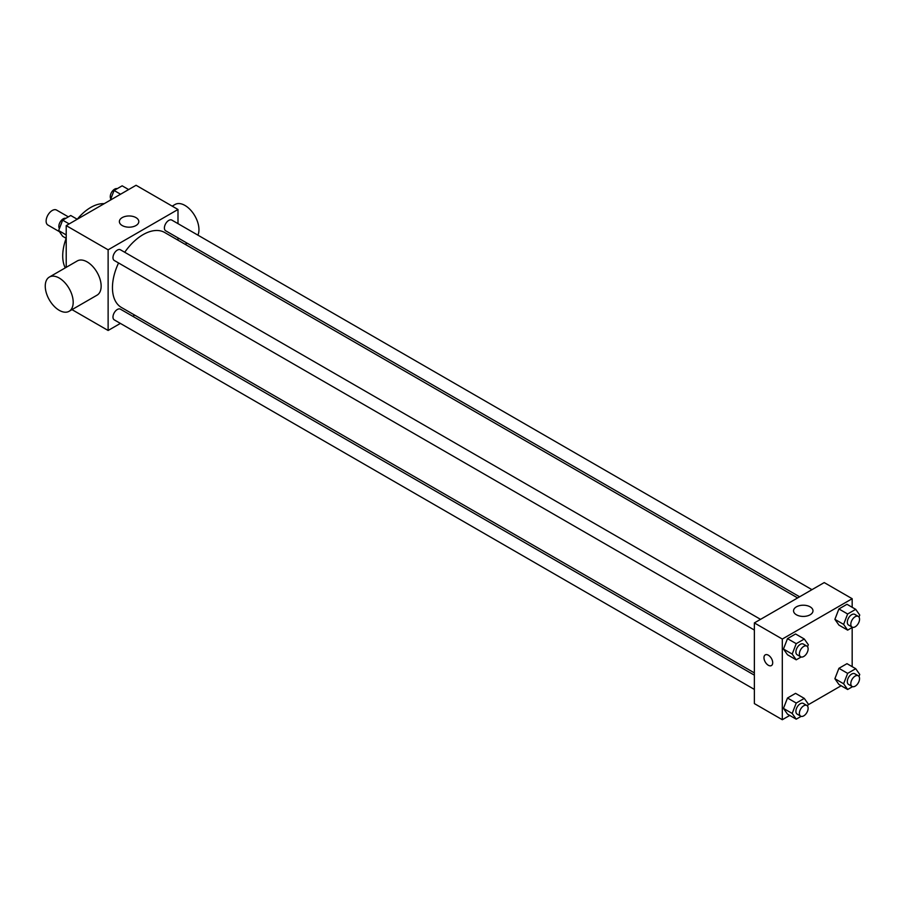<?xml version="1.0" encoding="UTF-8"?>
<svg xmlns="http://www.w3.org/2000/svg" width="905" height="905" viewBox="0 0 905 905"><rect width="100%" height="100%" fill="white"/><g stroke="black" fill="none" stroke-linecap="round" stroke-linejoin="round"><path stroke-width="1.36" d="M68.361 216.872L56.563 210.062A8.643 4.989 120 0 0 49.899 212.381A8.643 4.989 120 0 0 46.121 221.08A8.643 4.989 120 0 0 47.908 225.04L59.425 231.68M65.273 267.869A39.526 22.817 -60 0 1 66.178 238.32M66.212 238.343L62.66 236.296L58.633 230.549L62.66 220.153L70.737 215.503L77.23 219.248A39.526 22.817 -60 0 1 104.188 203.682M66.212 267.337L66.212 225.617L136.067 185.276L177.991 209.485L177.991 223.648M120.399 323.402L108.125 330.483L71.993 309.623M134.721 315.132L132.741 316.275M118.555 262.97A43.27 24.989 120 0 0 112.458 287.654A43.27 24.989 120 0 0 121.417 307.462L754.363 672.89M797.633 597.933L164.699 232.506A43.27 24.989 120 0 0 124.732 252.269M177.991 237.902L177.991 240.176M108.125 330.483L108.125 249.814L177.991 209.485M811.955 589.664L171.859 220.107A6.177 3.563 120 0 0 167.097 221.759A6.177 3.563 120 0 0 164.405 227.97A6.177 3.563 120 0 0 165.683 230.798L799.613 596.791M754.363 675.164L120.433 309.171A6.177 3.563 120 0 0 115.682 310.822A6.177 3.563 120 0 0 112.978 317.033A6.177 3.563 120 0 0 114.256 319.861L754.363 689.418M754.363 630.05L114.256 260.482A6.177 3.563 -60 0 1 114.256 253.355A6.177 3.563 -60 0 1 120.433 249.791L760.539 619.348M108.125 249.814L66.212 225.617M122.22 225.549A9.717 5.611 180 0 1 119.37 221.578A9.717 5.611 180 0 1 129.087 215.967A9.717 5.611 180 0 1 138.804 221.578A9.717 5.611 180 0 1 132.809 226.759A9.717 5.611 180 0 1 122.22 225.549M49.345 277.066L77.287 260.934A19.763 11.414 60 0 1 92.514 266.228A19.763 11.414 60 0 1 101.145 286.116A19.763 11.414 60 0 1 97.05 295.166L69.108 311.297A19.763 11.414 60 0 1 49.345 299.883A19.763 11.414 60 0 1 49.345 277.066A19.763 11.414 60 0 1 64.572 282.36A19.763 11.414 60 0 1 73.192 302.247A19.763 11.414 60 0 1 69.108 311.297M197.912 235.153A19.763 11.414 -120 0 0 192.708 212.607A19.763 11.414 -120 0 0 175.095 204.462L172.199 206.136M789.737 715.436L782.305 719.724L754.363 703.592L754.363 622.912L824.229 582.582L852.171 598.714L852.171 607.289M841.152 685.752L808.052 704.859M838.912 625.083L834.885 619.348L838.912 608.952L846.978 604.291L838.912 608.952L834.885 619.348L838.912 625.083L847.646 630.129L843.618 624.382L847.646 613.986L855.711 609.337L859.75 615.072L858.981 617.063M787.497 714.147L783.458 708.411L787.497 698.015L795.563 693.354L787.497 698.015L783.458 708.411L787.497 714.147L796.23 719.181L792.192 713.445L796.23 703.049L804.296 698.4L808.335 704.135L807.554 706.126M852.171 627.516L852.171 666.657M782.305 719.724L782.305 639.054L852.171 598.714M838.912 684.463L834.885 678.716L838.912 668.32L846.978 663.67L838.912 668.32L834.885 678.716L838.912 684.463L847.646 689.497L843.618 683.761L847.646 673.365L855.711 668.705L859.75 674.451L858.981 676.442M787.497 654.768L783.458 649.032L787.497 638.636L795.563 633.975L787.497 638.636L783.458 649.032L787.497 654.768L796.23 659.813L792.192 654.077L796.23 643.681L804.296 639.021L808.335 644.756L807.554 646.758M782.305 639.054L754.363 622.912M796.4 614.778A9.717 5.611 180 0 1 793.549 610.818A9.717 5.611 180 0 1 803.267 605.207A9.717 5.611 180 0 1 812.984 610.818A9.717 5.611 180 0 1 806.989 616A9.717 5.611 180 0 1 796.4 614.778M772.7 662.743A6.177 3.563 60 0 1 771.422 665.571A6.177 3.563 60 0 1 765.245 662.008A6.177 3.563 60 0 1 765.245 654.881A6.177 3.563 60 0 1 770.008 656.532A6.177 3.563 60 0 1 772.7 662.743M771.422 665.571A6.177 3.563 60 0 1 765.257 662.008A6.177 3.563 60 0 1 765.257 654.881M801.14 656.985L796.23 659.813M806.841 646.091L803.346 644.066A6.177 3.563 120 0 0 798.595 645.717A6.177 3.563 120 0 0 795.902 651.939A6.177 3.563 120 0 0 797.181 654.768L800.665 656.781A6.177 3.563 120 0 0 806.841 653.218A6.177 3.563 120 0 0 806.841 646.091A6.177 3.563 120 0 0 802.09 647.742A6.177 3.563 120 0 0 799.387 653.953A6.177 3.563 120 0 0 800.665 656.781M792.192 654.077L783.458 649.032M796.23 643.681L787.497 638.636M804.296 639.021L795.563 633.975M852.555 627.289L847.646 630.129M858.268 616.396L854.773 614.382A6.177 3.563 120 0 0 850.01 616.034A6.177 3.563 120 0 0 847.318 622.255A6.177 3.563 120 0 0 848.596 625.072L852.091 627.097A6.177 3.563 120 0 0 858.268 623.534A6.177 3.563 120 0 0 858.268 616.396A6.177 3.563 120 0 0 853.506 618.058A6.177 3.563 120 0 0 850.813 624.269A6.177 3.563 120 0 0 852.091 627.097M843.618 624.382L834.885 619.348M847.646 613.986L838.912 608.952M855.711 609.337L846.978 604.291M801.14 716.353L796.23 719.181M806.841 705.459L803.346 703.445A6.177 3.563 120 0 0 798.595 705.097A6.177 3.563 120 0 0 795.902 711.307A6.177 3.563 120 0 0 797.181 714.135L800.665 716.16A6.177 3.563 120 0 0 806.841 712.586A6.177 3.563 120 0 0 806.841 705.459A6.177 3.563 120 0 0 802.09 707.11A6.177 3.563 120 0 0 799.387 713.332A6.177 3.563 120 0 0 800.665 716.16M792.192 713.445L783.458 708.411M796.23 703.049L787.497 698.015M804.296 698.4L795.563 693.354M852.555 686.669L847.646 689.497M858.268 675.775L854.773 673.761A6.177 3.563 120 0 0 850.01 675.413A6.177 3.563 120 0 0 847.318 681.623A6.177 3.563 120 0 0 848.596 684.452L852.091 686.465A6.177 3.563 120 0 0 858.268 682.902A6.177 3.563 120 0 0 858.268 675.775A6.177 3.563 120 0 0 853.506 677.426A6.177 3.563 120 0 0 850.813 683.637A6.177 3.563 120 0 0 852.091 686.465M843.618 683.761L834.885 678.716M847.646 673.365L838.912 668.32M855.711 668.705L846.978 663.67M66.212 234.927L58.633 230.549M69.165 223.908L62.66 220.153M65.827 218.331A6.177 3.563 120 0 0 61.257 220.492A6.177 3.563 120 0 0 58.836 226.397A6.177 3.563 120 0 0 59.402 228.558M110.331 200.141L114.087 190.469L122.152 185.819L128.646 189.564M120.58 194.224L114.087 190.469M117.243 188.647A6.177 3.563 120 0 0 112.672 190.808A6.177 3.563 120 0 0 110.263 196.713A6.177 3.563 120 0 0 110.829 198.874M185.14 244.305L187.109 243.174"/></g></svg>
